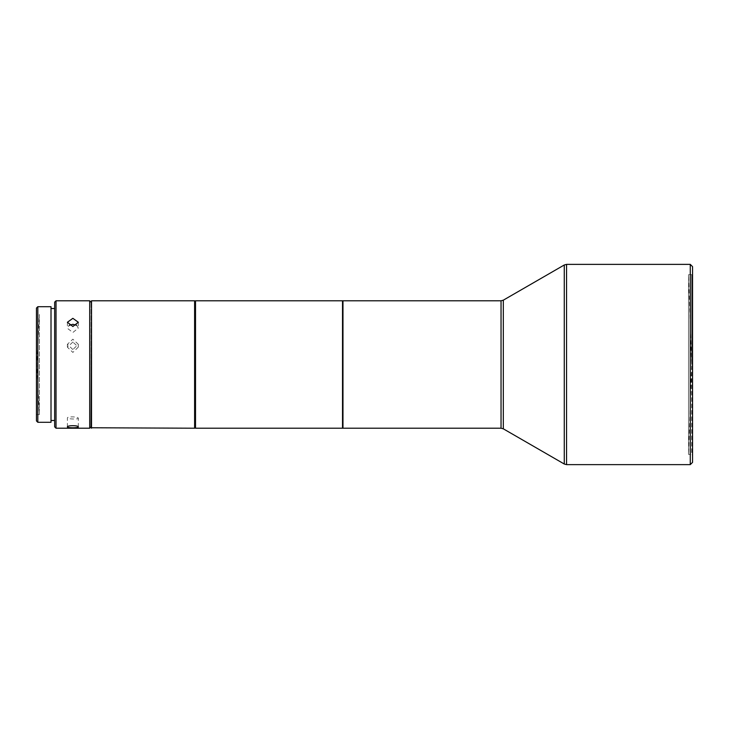 <?xml version="1.0" encoding="UTF-8"?>
<svg xmlns="http://www.w3.org/2000/svg" width="729" height="729" viewBox="0 0 729 729"><rect width="100%" height="100%" fill="white"/><g stroke="black" fill="none" stroke-linecap="round" stroke-linejoin="round"><path stroke-width="0.55" stroke-dasharray="3.65 2.73" d="M692.55 455.297L692.55 364.5L692.55 455.297L691.639 454.386L691.639 364.5L688.522 454.386L688.522 274.614L688.522 454.386L691.639 454.386L691.639 364.5L688.522 274.614L691.639 274.614L691.639 364.5L691.639 274.614L692.55 273.703L692.55 364.5L692.55 273.703M36.45 414.564L39.366 414.564L36.751 364.5L39.366 314.436L39.366 414.564L39.366 314.436L36.45 314.436L36.45 414.564L36.45 314.436M91.061 427.759L91.061 301.241M91.517 428.215L91.517 300.785M194.607 428.215L194.607 300.785M195.062 427.759L195.062 301.241M342.521 300.785L342.521 428.215M195.518 300.785L195.518 428.215M342.976 427.759L342.976 301.241L342.976 427.759M36.45 420.934L36.45 308.066M37.817 306.699L37.817 422.301M91.061 376.948L91.061 302.152L91.061 376.948M89.703 428.215L89.703 300.785M56.024 300.785L56.024 428.215M54.657 302.152L54.657 426.848M54.657 353.319L54.657 420.478L54.657 353.319M51.012 353.319L51.012 420.478L51.012 353.319M51.012 306.699L51.012 422.301M76.654 325.289L78.322 328.105L72.864 332.479L67.396 328.314L69.173 325.362M72.864 342.047L67.396 347.195L72.864 352.408L78.322 347.095L72.864 342.047M72.864 349.555L67.396 344.298L72.864 339.195L78.322 344.298L72.864 349.555M67.396 426.93L67.396 417.99C67.068 416.286 78.668 416.614 78.322 418.3C78.659 419.43 67.068 419.093 67.396 417.99M78.322 426.93L78.322 418.3M692.55 266.65L692.55 462.35M690.272 264.372L690.272 464.628M342.976 300.785L342.976 428.215M503.32 300.175L503.32 428.825M564.273 464.018L564.273 264.982M566.551 264.372L566.551 464.628M501.042 300.785L501.042 428.215M67.396 322.264L67.396 328.314M67.396 344.298L67.396 347.195M78.322 344.298L78.322 347.095M78.322 322.264L78.322 328.105"/><path stroke-width="1.09" d="M91.517 300.785L91.061 427.759L194.607 428.215L194.607 300.785L91.517 300.785L91.517 428.215M195.518 300.785L195.518 428.215L195.518 300.785L342.521 300.785L342.521 428.215L342.976 427.759M342.976 301.241L342.521 300.785M36.45 308.066L36.45 420.934L37.817 422.301L37.817 306.699L36.45 308.066M89.703 300.785L89.703 428.215L56.024 428.215L56.024 300.785L89.703 300.785L91.061 302.152M72.864 318.327L67.396 322.264L72.864 326.51L78.322 322.264L72.864 318.327M78.322 426.93C78.659 425.28 67.05 425.28 67.396 426.93C67.059 428.087 78.668 428.087 78.322 426.93M56.024 428.215L54.657 426.848L54.657 302.152L56.024 300.785M37.817 422.301L51.012 422.301L51.012 306.699L37.817 306.699M690.272 264.372L690.272 464.628L692.55 462.35L692.55 266.65L690.272 264.372L566.551 264.372L564.273 264.982L564.273 464.018L566.551 464.628L566.551 264.372M690.272 464.628L566.551 464.628M501.042 300.785L342.976 300.785L342.976 428.215L501.042 428.215L503.32 428.825L503.32 300.175L501.042 300.785L501.042 428.215M69.173 325.362L72.864 324.296L76.654 325.289M195.062 301.241L194.607 300.785M54.657 308.522L51.012 308.522M503.32 428.825L564.273 464.018M503.32 300.175L564.273 264.982M54.657 420.478L51.012 420.478M91.061 426.848L89.703 428.215M195.518 428.215L342.521 428.215M195.062 427.759L194.607 428.215"/></g></svg>
